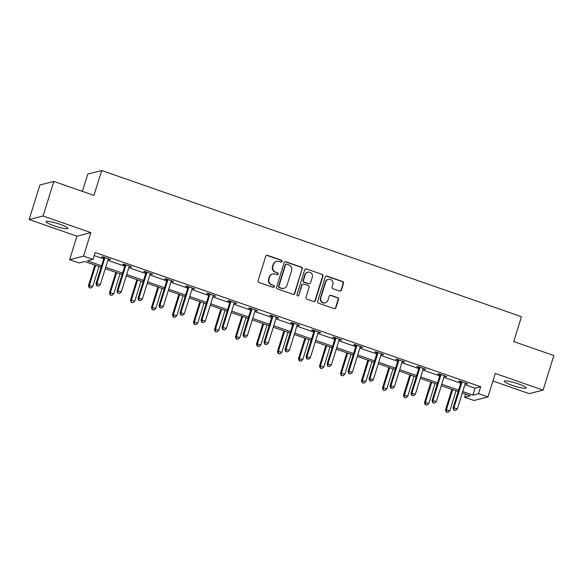 <?xml version="1.0" encoding="UTF-8"?>
<svg xmlns="http://www.w3.org/2000/svg" width="583" height="583" viewBox="0 0 583 583"><rect width="100%" height="100%" fill="white"/><g stroke="black" fill="none" stroke-linecap="round" stroke-linejoin="round"><path stroke-width="0.87" d="M282.15 261.505A1.006 0.969 75.7 0 0 281.516 260.229L267.473 255.339A1.436 1.385 75.7 0 0 265.731 256.236L258.123 280.663A1.436 1.385 75.7 0 0 259.027 282.478L273.063 287.368A1.006 0.969 75.7 0 0 274.287 286.741A1.006 0.969 75.7 0 0 273.66 285.466L271.838 284.832A4.591 4.431 75.7 0 1 268.967 279.017L269.601 276.983A4.591 4.431 75.7 0 1 275.176 274.112L276.998 274.746A1.006 0.969 75.7 0 0 278.215 274.119A1.006 0.969 75.7 0 0 277.588 272.851L275.774 272.217A4.591 4.431 75.7 0 1 272.895 266.402L273.529 264.369A4.591 4.431 75.7 0 1 279.111 261.497L280.926 262.131A1.006 0.969 75.7 0 0 282.15 261.505M281.276 262.182A1.006 0.969 75.7 0 0 281.137 260.324L267.101 255.434A1.436 1.385 75.7 0 0 266.518 255.369M273.412 287.419A1.006 0.969 75.7 0 0 273.281 285.561L271.838 284.832M277.348 274.797A1.006 0.969 75.7 0 0 277.209 272.946L275.774 272.217M518.192 383.854A11.412 1.625 -162.7 0 0 504.361 381.209A11.412 1.625 -162.7 0 0 512.319 385.348A11.412 1.625 -162.7 0 0 526.15 387.994A11.412 1.625 -162.7 0 0 518.192 383.854M59.918 224.28A11.412 1.625 -162.7 0 0 46.086 221.635A11.412 1.625 -162.7 0 0 54.044 225.774A11.412 1.625 -162.7 0 0 67.876 228.419A11.412 1.625 -162.7 0 0 59.918 224.28M339.619 291.063A1.436 1.385 75.7 0 0 341.368 290.166L343.504 283.316A1.436 1.385 75.7 0 0 342.6 281.502L327.012 276.072A1.436 1.385 75.7 0 0 325.263 276.969L317.655 301.389A1.436 1.385 75.7 0 0 318.558 303.204L334.146 308.633A1.436 1.385 75.7 0 0 335.895 307.737L338.475 299.465A1.436 1.385 75.7 0 0 337.572 297.643L330.896 295.326A1.436 1.385 75.7 0 0 329.155 296.222L327.879 300.325A3.841 3.702 75.7 0 1 321.648 301.681A3.841 3.702 75.7 0 1 320.81 297.862L325.817 281.786A3.841 3.702 75.7 0 1 332.04 280.423A3.841 3.702 75.7 0 1 332.886 284.249L332.048 286.923A1.436 1.385 75.7 0 0 332.951 288.745L339.619 291.063M464.891 384.656L475.058 388.198L480.705 386.762L478.548 393.671L487.978 396.957L474.045 400.492L464.622 397.212L470.27 395.777L462.297 393M53.84 181.437L43.076 215.994L29.15 219.529L39.914 184.979L53.84 181.437L93.965 195.407L101.712 170.528L521.479 316.693L513.732 341.572L553.85 355.543L543.086 390.1L495.295 373.455L487.978 396.957M29.15 219.529L76.941 236.173L90.875 232.632L43.076 215.994M90.875 232.632L83.551 256.134L92.974 259.413L87.333 260.849L101.559 265.804M480.705 386.762L95.131 252.505L92.974 259.413M302.402 269.003A1.436 1.385 75.7 0 0 301.506 267.189L285.91 261.76A1.436 1.385 75.7 0 0 284.169 262.656L276.561 287.076A1.436 1.385 75.7 0 0 277.457 288.898L293.052 294.328A1.436 1.385 75.7 0 0 294.794 293.431L302.03 269.106A1.436 1.385 75.7 0 0 301.127 267.284L285.532 261.854A1.436 1.385 75.7 0 0 284.949 261.789M306.461 268.916L322.056 274.345A1.436 1.385 75.7 0 1 322.953 276.16L315.345 300.588A1.436 1.385 75.7 0 1 313.603 301.484L306.928 299.159A1.436 1.385 75.7 0 1 306.031 297.337L309.114 287.434A1.436 1.385 75.7 0 0 308.218 285.619L303.787 284.074A1.436 1.385 75.7 0 0 302.045 284.97L298.831 295.282A1.006 0.969 75.7 0 1 297.206 295.639A1.006 0.969 75.7 0 1 296.98 294.641L304.712 269.812A1.436 1.385 75.7 0 1 306.461 268.916L322.056 274.345M492.934 381.027L529.16 393.642L543.086 390.1M101.712 170.528L87.785 174.062L82.392 191.377M94.176 255.573L103.716 258.896M107.862 260.339L124.711 266.205M128.865 267.648L145.714 273.522M149.867 274.965L166.716 280.831M170.863 282.274L187.719 288.148M191.865 289.591L208.721 295.457M212.868 296.9L229.724 302.774M233.87 304.217L250.726 310.083M254.873 311.526L271.729 317.4M275.876 318.843L292.732 324.709M296.878 326.152L313.734 332.026M317.881 333.469L334.737 339.335M338.883 340.778L355.732 346.652M359.886 348.095L376.735 353.961M380.888 355.404L397.737 361.278M401.884 362.721L418.74 368.587M422.886 370.03L439.742 375.904M443.889 377.347L460.745 383.213M108.212 259.267L110.712 259.573L102.63 256.76L101.69 257.001L103.869 257.759M129.215 266.584L131.714 266.883L123.632 264.07L122.692 264.31L124.871 265.068M150.217 273.893L152.717 274.199L144.635 271.387L143.695 271.627L145.874 272.385M171.213 281.21L173.712 281.509L165.638 278.696L164.697 278.936L166.876 279.694M192.215 288.519L194.715 288.825L186.64 286.013L185.7 286.253L187.879 287.011M213.218 295.836L215.717 296.135L207.643 293.322L206.703 293.562L208.882 294.32M234.22 303.145L236.72 303.452L228.645 300.639L227.705 300.879L229.884 301.637M255.223 310.462L257.722 310.761L249.648 307.948L248.708 308.188L250.887 308.946M276.225 317.771L278.725 318.078L270.65 315.265L269.703 315.505L271.882 316.263M297.228 325.088L299.728 325.387L291.653 322.574L290.706 322.814L292.885 323.572M318.231 332.397L320.73 332.704L312.648 329.891L311.708 330.131L313.887 330.889M339.233 339.714L341.733 340.013L333.651 337.2L332.711 337.44L334.89 338.198M360.236 347.023L362.735 347.33L354.653 344.517L353.713 344.757L355.892 345.515M381.238 354.34L383.738 354.639L375.656 351.826L374.716 352.066L376.895 352.824M402.234 361.649L404.74 361.956L396.659 359.143L395.719 359.383L397.897 360.141M423.236 368.966L425.736 369.265L417.661 366.452L416.721 366.692L418.9 367.45M444.239 376.275L446.738 376.582L438.664 373.769L437.724 374.009L439.903 374.767M465.241 383.592L467.741 383.891L459.666 381.078L458.726 381.318L460.905 382.076M465.577 394.144L464.622 397.212M101.114 267.233L84.695 261.519L79.048 262.955L69.625 259.675L83.551 256.134M76.941 236.173L69.625 259.675M462.742 391.572L472.908 395.106L478.548 393.671M105.705 267.247L122.561 273.114M126.708 274.564L143.564 280.43M147.71 281.873L164.566 287.74M168.713 289.19L185.569 295.056M189.715 296.499L206.571 302.366M210.718 303.816L227.574 309.682M231.721 311.125L248.577 316.992M252.723 318.442L269.572 324.308M273.726 325.751L290.574 331.618M294.728 333.068L311.577 338.934M315.724 340.377L332.58 346.244M336.726 347.694L353.582 353.56M357.729 355.003L374.585 360.87M378.731 362.32L395.587 368.186M399.734 369.629L416.59 375.496M420.737 376.946L437.593 382.812M441.739 384.255L458.595 390.122M458.143 391.557L441.295 385.691M437.148 384.241L420.292 378.374M416.145 376.931L399.289 371.065M395.143 369.615L378.287 363.748M374.14 362.305L357.284 356.439M353.138 354.989L336.282 349.122M332.135 347.679L315.279 341.813M311.133 340.363L294.277 334.496M290.13 333.053L273.274 327.187M269.127 325.737L252.271 319.87M248.125 318.427L231.276 312.561M227.122 311.111L210.274 305.244M206.127 303.801L189.271 297.935M185.124 296.485L168.268 290.618M164.122 289.175L147.266 283.309M143.119 281.859L126.263 275.992M122.117 274.549L105.261 268.683M475.058 388.198L472.908 395.106M109.772 259.814L109.925 259.297M130.774 267.123L130.927 266.613M151.769 274.44L151.93 273.923M172.772 281.749L172.932 281.239M193.775 289.066L193.935 288.549M214.777 296.375L214.938 295.865M235.78 303.692L235.94 303.175M256.782 311.001L256.943 310.491M277.785 318.318L277.945 317.801M298.788 325.627L298.948 325.117M319.79 332.944L319.95 332.427M340.793 340.253L340.946 339.743M361.795 347.57L361.948 347.053M382.791 354.879L382.951 354.369M403.793 362.196L403.953 361.679M424.796 369.505L424.956 368.995M445.798 376.822L445.959 376.305M466.801 384.131L466.961 383.621M276.626 261.388L276.247 261.483A4.591 4.431 75.7 0 0 273.15 264.463L273.529 264.369M275.395 272.312A4.591 4.431 75.7 0 1 272.516 266.497L273.15 264.463M272.698 274.003L272.319 274.097A4.591 4.431 75.7 0 0 269.222 277.078L269.601 276.983M271.467 284.927A4.591 4.431 75.7 0 1 268.588 279.119L269.222 277.078M293.635 294.393A1.436 1.385 75.7 0 0 294.422 293.526L302.03 269.106M286.77 264.165A1.006 0.969 75.7 0 0 285.553 264.791L278.878 286.231A1.006 0.969 75.7 0 0 279.505 287.499L281.421 288.17A4.591 4.431 75.7 0 0 287.004 285.298L291.566 270.65A4.591 4.431 75.7 0 0 288.687 264.835L286.77 264.165M286.231 264.143L285.852 264.237A1.006 0.969 75.7 0 0 285.174 264.886L285.553 264.791M283.906 288.279L283.527 288.374A4.591 4.431 75.7 0 1 281.042 288.264L279.126 287.601A1.006 0.969 75.7 0 1 278.499 286.326L285.174 264.886M314.186 301.549A1.436 1.385 75.7 0 0 314.966 300.682L322.574 276.255A1.436 1.385 75.7 0 0 321.678 274.44M303.014 284.045L302.635 284.14A1.436 1.385 75.7 0 0 301.666 285.072L298.831 295.282M297.964 295.967A1.006 0.969 75.7 0 0 298.46 295.384M312.313 277.158A3.841 3.702 75.7 0 0 307.831 272.203A3.841 3.702 75.7 0 0 305.244 274.695L303.481 280.357A1.436 1.385 75.7 0 0 304.377 282.179L308.808 283.717A1.436 1.385 75.7 0 0 310.55 282.821L312.313 277.158M307.831 272.203L307.46 272.297A3.841 3.702 75.7 0 0 304.865 274.79L305.244 274.695M309.58 283.753L309.209 283.848A1.436 1.385 75.7 0 1 308.429 283.812L304.005 282.274A1.436 1.385 75.7 0 1 303.102 280.459L304.865 274.79M306.082 269.011A1.436 1.385 75.7 0 0 305.499 268.945M328.404 279.293L328.025 279.388A3.841 3.702 75.7 0 0 325.438 281.88L325.817 281.786M325.285 302.817L324.913 302.912A3.841 3.702 75.7 0 1 320.431 297.957L325.438 281.88M334.737 308.706A1.436 1.385 75.7 0 0 335.517 307.839L338.096 299.56A1.436 1.385 75.7 0 0 337.2 297.745L330.525 295.421A1.436 1.385 75.7 0 0 329.942 295.348M340.21 291.136A1.436 1.385 75.7 0 0 340.989 290.261L343.125 283.411A1.436 1.385 75.7 0 0 342.228 281.596L326.633 276.167A1.436 1.385 75.7 0 0 326.05 276.094M94.861 265.061L88.456 285.604L89.396 285.371L92.763 286.537L99.008 266.504M95.641 265.331L89.396 285.371L89.192 287.681L90.912 288.06L89.563 287.587M92.763 286.537L90.912 288.06M89.192 287.681L88.456 285.604M104.765 258.298L103.825 258.539L95.991 283.695L96.931 283.455L104.765 258.298A1.465 1.414 75.7 0 0 104.831 257.752L104.809 257.518M97.099 285.677L98.44 286.144L97.099 285.677L96.931 283.455L100.298 284.628L108.132 259.471A1.465 1.414 75.7 0 1 108.387 258.99L108.533 258.816M103.825 258.539A1.465 1.414 75.7 0 0 103.883 257.985L103.832 257.176M95.991 283.695L96.72 285.772M98.44 286.144L100.298 284.628M115.864 272.37L109.458 292.921L110.398 292.681L113.765 293.854L120.011 273.813M116.644 272.64L110.398 292.681L110.194 294.998L111.914 295.37L110.566 294.903M113.765 293.854L111.914 295.37M110.194 294.998L109.458 292.921M136.859 279.687L130.461 300.23L131.401 299.997L134.768 301.163L141.013 281.13M137.646 279.957L131.401 299.997L131.197 302.307L132.917 302.686L131.569 302.213M134.768 301.163L132.917 302.686M131.197 302.307L130.461 300.23M125.768 265.615L124.828 265.848L116.986 291.004L117.934 290.771L125.768 265.615A1.465 1.414 75.7 0 0 125.826 265.061L125.811 264.828M118.101 292.987L119.442 293.46L118.101 292.987L117.934 290.771L121.293 291.937L129.135 266.781A1.465 1.414 75.7 0 1 129.39 266.3L129.535 266.125M124.828 265.848A1.465 1.414 75.7 0 0 124.886 265.301L124.828 264.493M116.986 291.004L117.722 293.081M119.442 293.46L121.293 291.937M146.77 272.924L145.83 273.165L137.989 298.321L138.936 298.081L146.77 272.924A1.465 1.414 75.7 0 0 146.829 272.378L146.814 272.144M139.104 300.303L140.445 300.77L139.104 300.303L138.936 298.081L142.296 299.254L150.137 274.097A1.465 1.414 75.7 0 1 150.392 273.616L150.538 273.442M145.83 273.165A1.465 1.414 75.7 0 0 145.888 272.611L145.83 271.802M137.989 298.321L138.725 300.398M140.445 300.77L142.296 299.254M157.862 286.996L151.463 307.547L152.403 307.307L155.77 308.48L162.016 288.439M158.649 287.266L152.403 307.307L152.199 309.624L153.919 309.996L152.571 309.529M155.77 308.48L153.919 309.996M152.199 309.624L151.463 307.547M178.864 294.313L172.466 314.856L173.406 314.623L176.773 315.789L183.011 295.756M179.651 294.583L173.406 314.623L173.574 316.839L173.195 316.933L174.922 317.312L173.574 316.839M176.773 315.789L174.922 317.312M173.195 316.933L172.466 314.856M199.867 301.622L193.469 322.173L194.409 321.933L197.775 323.106L204.014 303.065M200.647 301.892L194.409 321.933L194.576 324.155L194.197 324.25L195.924 324.622L194.576 324.155M197.775 323.106L195.924 324.622M194.197 324.25L193.469 322.173M167.773 280.241L166.825 280.474L158.991 305.63L159.931 305.397L167.773 280.241A1.465 1.414 75.7 0 0 167.831 279.687L167.817 279.454M160.099 307.613L161.447 308.086L160.099 307.613L159.931 305.397L163.298 306.563L171.132 281.407A1.465 1.414 75.7 0 1 171.395 280.926L171.533 280.751M166.825 280.474A1.465 1.414 75.7 0 0 166.891 279.927L166.833 279.119M158.991 305.63L159.727 307.707M161.447 308.086L163.298 306.563M188.775 287.55L187.828 287.791L179.994 312.947L180.934 312.707L188.775 287.55A1.465 1.414 75.7 0 0 188.834 287.004L188.819 286.77M181.102 314.929L182.45 315.396L181.102 314.929L180.934 312.707L184.301 313.88L192.135 288.723A1.465 1.414 75.7 0 1 192.397 288.242L192.536 288.068M187.828 287.791A1.465 1.414 75.7 0 0 187.894 287.237L187.835 286.428M179.994 312.947L180.73 315.024M182.45 315.396L184.301 313.88M209.771 294.867L208.831 295.1L200.997 320.256L201.937 320.023L209.771 294.867A1.465 1.414 75.7 0 0 209.836 294.313L209.822 294.08M202.104 322.239L203.452 322.712L202.104 322.239L201.937 320.023L205.303 321.189L213.138 296.033A1.465 1.414 75.7 0 1 213.4 295.552L213.538 295.377M208.831 295.1A1.465 1.414 75.7 0 0 208.896 294.553L208.838 293.745M200.997 320.256L201.733 322.333M203.452 322.712L205.303 321.189M230.773 302.176L229.833 302.417L221.999 327.573L222.939 327.333L230.773 302.176A1.465 1.414 75.7 0 0 230.839 301.63L230.824 301.396M223.107 329.555L224.455 330.022L223.107 329.555L222.939 327.333L226.306 328.506L234.14 303.349A1.465 1.414 75.7 0 1 234.402 302.869L234.541 302.694M229.833 302.417A1.465 1.414 75.7 0 0 229.899 301.863L229.84 301.054M221.999 327.573L222.728 329.65M224.455 330.022L226.306 328.506M251.776 309.493L250.836 309.726L243.002 334.882L243.942 334.649L251.776 309.493A1.465 1.414 75.7 0 0 251.841 308.939L251.827 308.706M244.109 336.865L245.458 337.338L244.109 336.865L243.942 334.649L247.309 335.815L255.143 310.659A1.465 1.414 75.7 0 1 255.405 310.178L255.543 310.003M250.836 309.726A1.465 1.414 75.7 0 0 250.901 309.179L250.843 308.371M243.002 334.882L243.73 336.959M245.458 337.338L247.309 335.815M272.778 316.802L271.838 317.043L264.004 342.199L264.944 341.959L272.778 316.802A1.465 1.414 75.7 0 0 272.844 316.256L272.829 316.022M265.112 344.181L266.46 344.648L265.112 344.181L264.944 341.959L268.311 343.132L276.145 317.975A1.465 1.414 75.7 0 1 276.4 317.495L276.546 317.32M271.838 317.043A1.465 1.414 75.7 0 0 271.904 316.489L271.846 315.68M264.004 342.199L264.733 344.276M266.46 344.648L268.311 343.132M293.781 324.119L292.841 324.352L285.007 349.509L285.947 349.275L293.781 324.119A1.465 1.414 75.7 0 0 293.847 323.565L293.832 323.332M286.115 351.491L287.463 351.964L286.115 351.491L285.947 349.275L289.314 350.441L297.148 325.285A1.465 1.414 75.7 0 1 297.403 324.804L297.549 324.629M292.841 324.352A1.465 1.414 75.7 0 0 292.906 323.805L292.848 322.997M285.007 349.509L285.736 351.585M287.463 351.964L289.314 350.441M314.784 331.428L313.843 331.669L306.009 356.825L306.95 356.585L314.784 331.428A1.465 1.414 75.7 0 0 314.849 330.882L314.827 330.648M307.117 358.807L308.465 359.274L307.117 358.807L306.95 356.585L310.316 357.758L318.15 332.601A1.465 1.414 75.7 0 1 318.405 332.121L318.551 331.946M313.843 331.669A1.465 1.414 75.7 0 0 313.909 331.115L313.851 330.306M306.009 356.825L306.738 358.902M308.465 359.274L310.316 357.758M335.786 338.745L334.846 338.978L327.012 364.135L327.952 363.901L335.786 338.745A1.465 1.414 75.7 0 0 335.852 338.191L335.83 337.958M328.12 366.117L329.461 366.59L328.12 366.117L327.952 363.901L331.319 365.067L339.153 339.911A1.465 1.414 75.7 0 1 339.408 339.43L339.554 339.255M334.846 338.978A1.465 1.414 75.7 0 0 334.904 338.431L334.853 337.623M327.012 364.135L327.741 366.211M329.461 366.59L331.319 365.067M356.789 346.054L355.849 346.295L348.007 371.451L348.955 371.211L356.789 346.054A1.465 1.414 75.7 0 0 356.854 345.508L356.832 345.274M349.122 373.433L350.463 373.9L349.122 373.433L348.955 371.211L352.314 372.384L360.156 347.228A1.465 1.414 75.7 0 1 360.411 346.747L360.556 346.572M355.849 346.295A1.465 1.414 75.7 0 0 355.907 345.741L355.849 344.932M348.007 371.451L348.743 373.528M350.463 373.9L352.314 372.384M377.791 353.371L376.851 353.604L369.01 378.761L369.957 378.527L377.791 353.371A1.465 1.414 75.7 0 0 377.85 352.817L377.835 352.584M370.125 380.743L371.466 381.216L370.125 380.743L369.957 378.527L373.317 379.693L381.158 354.537A1.465 1.414 75.7 0 1 381.413 354.056L381.559 353.881M376.851 353.604A1.465 1.414 75.7 0 0 376.91 353.058L376.851 352.249M369.01 378.761L369.746 380.837M371.466 381.216L373.317 379.693M398.794 360.68L397.854 360.921L390.012 386.077L390.953 385.837L398.794 360.68A1.465 1.414 75.7 0 0 398.852 360.134L398.838 359.9M391.12 388.059L392.468 388.526L391.12 388.059L390.953 385.837L394.319 387.01L402.153 361.854A1.465 1.414 75.7 0 1 402.416 361.373L402.554 361.198M397.854 360.921A1.465 1.414 75.7 0 0 397.912 360.367L397.854 359.558M390.012 386.077L390.748 388.154M392.468 388.526L394.319 387.01M419.796 367.997L418.849 368.23L411.015 393.387L411.955 393.153L419.796 367.997A1.465 1.414 75.7 0 0 419.855 367.443L419.84 367.21M412.123 395.369L413.471 395.842L412.123 395.369L411.955 393.153L415.322 394.319L423.156 369.163A1.465 1.414 75.7 0 1 423.418 368.682L423.557 368.507M418.849 368.23A1.465 1.414 75.7 0 0 418.915 367.684L418.856 366.875M411.015 393.387L411.751 395.463M413.471 395.842L415.322 394.319M440.792 375.306L439.852 375.547L432.018 400.703L432.958 400.463L440.792 375.306A1.465 1.414 75.7 0 0 440.857 374.76L440.843 374.526M433.125 402.685L434.473 403.152L433.125 402.685L432.958 400.463L436.324 401.636L444.159 376.48A1.465 1.414 75.7 0 1 444.421 375.999L444.559 375.824M439.852 375.547A1.465 1.414 75.7 0 0 439.917 374.993L439.859 374.184M432.018 400.703L432.754 402.78M434.473 403.152L436.324 401.636M220.87 308.939L214.471 329.482L215.411 329.249L218.778 330.415L225.016 310.382M221.649 309.209L215.411 329.249L215.579 331.465L215.2 331.559L216.927 331.938L215.579 331.465M218.778 330.415L216.927 331.938M215.2 331.559L214.471 329.482M241.872 316.248L235.474 336.799L236.414 336.559L239.781 337.732L246.019 317.691M242.652 316.518L236.414 336.559L236.581 338.781L236.202 338.876L237.93 339.248L236.581 338.781M239.781 337.732L237.93 339.248M236.202 338.876L235.474 336.799M262.875 323.565L256.476 344.108L257.416 343.875L260.783 345.041L267.021 325.008M263.654 323.835L257.416 343.875L257.584 346.091L257.205 346.185L258.932 346.564L257.584 346.091M260.783 345.041L258.932 346.564M257.205 346.185L256.476 344.108M283.877 330.874L277.479 351.425L278.419 351.185L281.786 352.358L288.024 332.317M284.657 331.144L278.419 351.185L278.587 353.407L278.208 353.502L279.927 353.874L278.587 353.407M281.786 352.358L279.927 353.874M278.208 353.502L277.479 351.425M304.88 338.191L298.474 358.742L299.422 358.501L302.781 359.667L309.026 339.634M305.66 338.461L299.422 358.501L299.589 360.717L299.21 360.811L300.93 361.19L299.589 360.717M302.781 359.667L300.93 361.19M299.21 360.811L298.474 358.742M325.882 345.5L319.477 366.051L320.424 365.811L323.784 366.984L330.029 346.943M326.662 345.77L320.424 365.811L320.592 368.033L320.213 368.128L321.933 368.5L320.592 368.033M323.784 366.984L321.933 368.5M320.213 368.128L319.477 366.051M346.885 352.817L340.479 373.368L341.419 373.127L344.786 374.301L351.032 354.26M347.665 353.087L341.419 373.127L341.215 375.437L342.935 375.816L341.587 375.343M344.786 374.301L342.935 375.816M341.215 375.437L340.479 373.368M367.88 360.126L361.482 380.677L362.422 380.437L365.789 381.61L372.034 361.569M368.667 360.396L362.422 380.437L362.218 382.754L363.938 383.126L362.59 382.659M365.789 381.61L363.938 383.126M362.218 382.754L361.482 380.677M388.883 367.443L382.484 387.994L383.425 387.753L386.791 388.927L393.037 368.886M389.67 367.713L383.425 387.753L383.22 390.063L384.94 390.442L383.592 389.969M386.791 388.927L384.94 390.442M383.22 390.063L382.484 387.994M409.885 374.752L403.487 395.303L404.427 395.063L407.794 396.236L414.032 376.195M410.672 375.022L404.427 395.063L404.223 397.38L405.943 397.752L404.595 397.285M407.794 396.236L405.943 397.752M404.223 397.38L403.487 395.303M430.888 382.069L424.49 402.62L425.43 402.379L428.796 403.553L435.035 383.512M431.675 382.339L425.43 402.379L425.597 404.595L425.218 404.689L426.945 405.068L425.597 404.595M428.796 403.553L426.945 405.068M425.218 404.689L424.49 402.62M451.891 389.378L445.492 409.929L446.432 409.689L449.799 410.862L456.037 390.821M452.67 389.648L446.432 409.689L446.6 411.911L446.221 412.006L447.948 412.378L446.6 411.911M449.799 410.862L447.948 412.378M446.221 412.006L445.492 409.929M461.794 382.623L460.854 382.856L453.02 408.013L453.96 407.779L461.794 382.623A1.465 1.414 75.7 0 0 461.86 382.069L461.845 381.836M454.128 409.995L455.476 410.468L454.128 409.995L453.96 407.779L457.327 408.945L465.161 383.789A1.465 1.414 75.7 0 1 465.423 383.308L465.562 383.133M460.854 382.856A1.465 1.414 75.7 0 0 460.92 382.31L460.861 381.501M453.02 408.013L453.756 410.089M455.476 410.468L457.327 408.945M281.137 260.324L281.516 260.229M273.281 285.561L273.66 285.466M277.209 272.946L277.588 272.851M272.516 266.497L272.895 266.402M268.588 279.119L268.967 279.017M267.101 255.434L267.473 255.339M294.422 293.526L294.794 293.431M285.532 261.854L285.91 261.76M301.127 267.284L301.506 267.189M278.499 286.326L278.878 286.231M279.126 287.601L279.505 287.499M281.042 288.264L281.421 288.17M322.574 276.255L322.953 276.16M314.966 300.682L315.345 300.588M301.666 285.072L302.045 284.97M303.102 280.459L303.481 280.357M304.005 282.274L304.377 282.179M308.429 283.812L308.808 283.717M320.431 297.957L320.81 297.862M330.525 295.421L330.896 295.326M337.2 297.745L337.572 297.643M338.096 299.56L338.475 299.465M335.517 307.839L335.895 307.737M326.633 276.167L327.012 276.072M342.228 281.596L342.6 281.502M343.125 283.411L343.504 283.316M340.989 290.261L341.368 290.166M104.831 257.752L103.883 257.985M125.826 265.061L124.886 265.301M146.829 272.378L145.888 272.611M167.831 279.687L166.891 279.927M188.834 287.004L187.894 287.237M209.836 294.313L208.896 294.553M230.839 301.63L229.899 301.863M251.841 308.939L250.901 309.179M272.844 316.256L271.904 316.489M293.847 323.565L292.906 323.805M314.849 330.882L313.909 331.115M335.852 338.191L334.904 338.431M356.854 345.508L355.907 345.741M377.85 352.817L376.91 353.058M398.852 360.134L397.912 360.367M419.855 367.443L418.915 367.684M440.857 374.76L439.917 374.993M461.86 382.069L460.92 382.31"/></g></svg>
